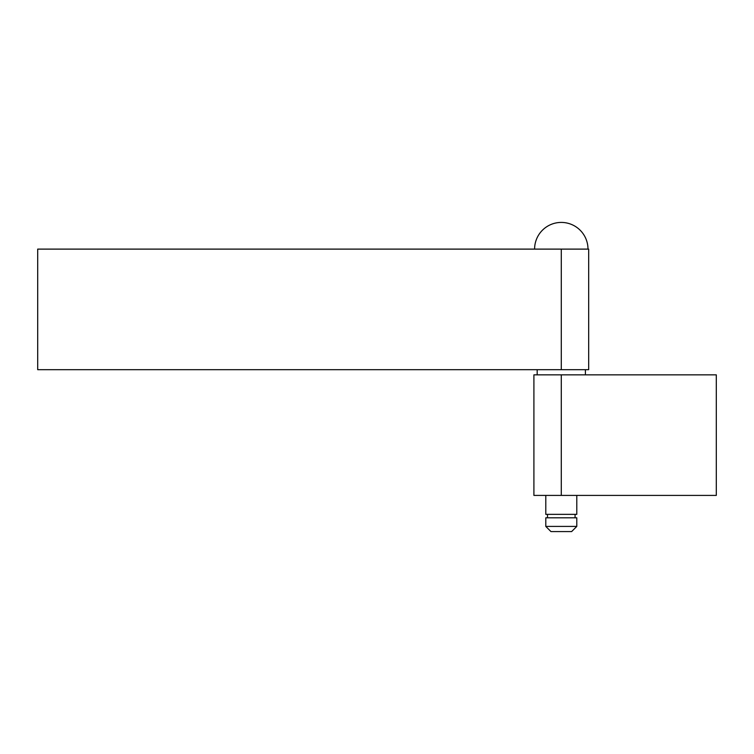 <?xml version="1.0" encoding="UTF-8"?>
<svg xmlns="http://www.w3.org/2000/svg" width="754" height="754" viewBox="0 0 754 754"><rect width="100%" height="100%" fill="white"/><g stroke="black" fill="none" stroke-linecap="round" stroke-linejoin="round"><path stroke-width="1.13" d="M571.626 531.579L550.957 531.579L545.792 526.415L576.791 526.415L571.626 531.579M576.791 526.415L576.791 517.8L545.792 517.8L545.792 526.415M576.791 495.406L576.791 514.36L545.792 514.36L545.792 495.406M587.988 249.112A26.692 26.692 0 0 0 561.287 222.421A26.692 26.692 0 0 0 534.595 249.112M533.907 374.851L716.3 374.851L716.3 495.406L533.907 495.406L533.907 374.851M588.676 369.677L37.7 369.677L37.7 249.112L588.676 249.112L588.676 369.677M561.287 374.851L561.287 495.406M561.287 369.677L561.287 249.112M575.066 514.36L575.066 517.8M547.508 514.36L547.508 517.8M585.406 369.677L585.406 374.851M537.178 369.677L537.178 374.851"/></g></svg>
